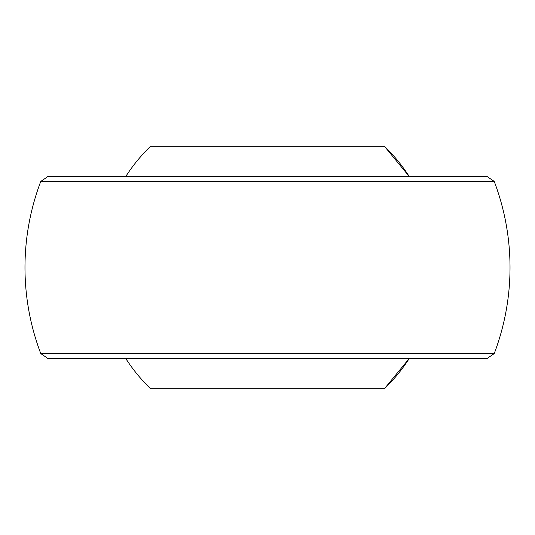 <?xml version="1.0" encoding="UTF-8"?>
<svg xmlns="http://www.w3.org/2000/svg" width="535" height="535" viewBox="0 0 535 535"><rect width="100%" height="100%" fill="white"/><g stroke="black" fill="none" stroke-linecap="round" stroke-linejoin="round"><path stroke-width="0.8" d="M384.404 388.758A168.438 168.438 0 0 0 409.275 358.443L384.404 388.758L150.596 388.758A168.438 168.438 0 0 1 125.725 358.443M384.404 146.242A168.438 168.438 0 0 1 409.275 176.557L384.404 146.242L150.596 146.242A168.438 168.438 0 0 0 125.725 176.557M454.128 176.557L80.872 176.557M40.76 181.445L47.849 176.557L487.151 176.557L494.24 181.445L40.76 181.445A242.522 242.522 0 0 0 40.76 353.555L494.24 353.555A242.522 242.522 0 0 0 494.24 181.445M80.872 358.443L487.151 358.443L47.849 358.443L40.76 353.555M494.24 353.555L487.151 358.443"/></g></svg>
